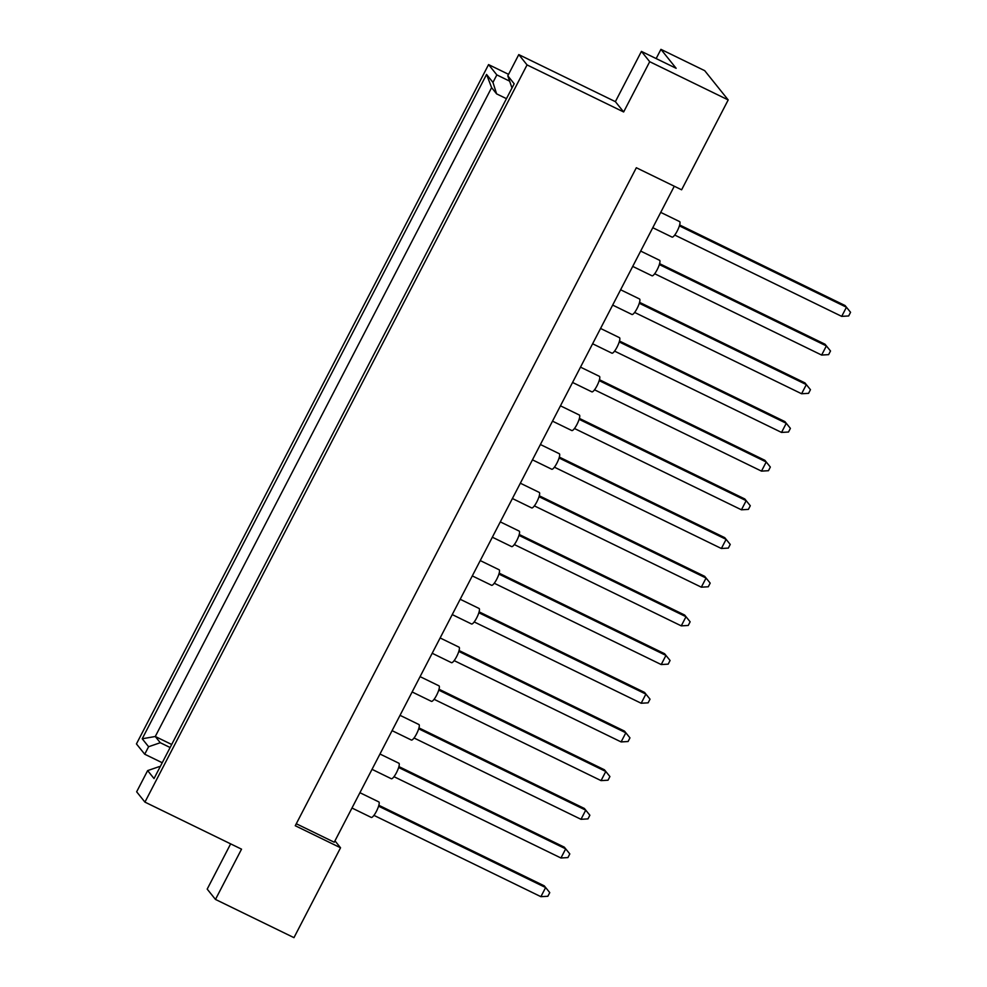 <?xml version="1.0" encoding="UTF-8"?>
<svg xmlns="http://www.w3.org/2000/svg" width="987" height="987" viewBox="0 0 987 987"><rect width="100%" height="100%" fill="white"/><g stroke="black" fill="none" stroke-linecap="round" stroke-linejoin="round"><path stroke-width="1.48" d="M296.285 823.75L334.248 842.232L674.281 186.222M230.65 843.86L207.196 889.114L215.474 899.428L293.966 937.65L340.54 847.784L295.261 825.737L636.331 167.741L681.61 189.8L728.196 99.934L704.706 70.669L660.932 49.35L676.144 68.3L641.427 51.398L649.705 61.7L728.196 99.934M511.994 87.966L507.787 75.814L518.78 54.606L615.382 101.661L623.648 111.963L649.705 61.7M623.648 111.963L527.058 64.92L144.929 802.11L136.65 791.796L147.643 770.6L159.326 766.591L159.869 767.281M215.474 899.428L241.531 849.165L144.929 802.11M508.552 74.333L488.565 64.599L136.44 743.914L144.719 754.216L162.226 762.741M656.158 58.566L660.932 49.35M507.787 75.814L514.178 83.772L154.034 778.558L147.643 770.6M518.78 54.606L527.058 64.92M488.565 64.599L496.843 74.901L492.957 82.402L496.609 93.876L491.612 87.646L155.28 736.499L160.276 742.717L148.605 746.727L144.719 754.216M148.605 746.727L142.214 738.769L486.566 74.444L492.957 82.402M334.963 840.838L340.54 847.784M615.382 101.661L641.427 51.398M160.042 766.948L159.326 766.591M170.122 747.517L160.276 742.717M171.689 744.482L155.28 736.499L142.214 738.769M506.454 98.663L496.609 93.876M496.843 74.901L509.452 81.057M486.566 74.444L491.612 87.646M679.401 221.544A8.624 1.986 116 0 1 679.624 221.594A8.624 1.986 116 0 1 679.796 221.742A8.624 1.986 116 0 1 677.415 230.637A8.624 1.986 116 0 1 672.073 237.102L652.777 227.713M679.661 224.974L845.069 305.538L850.56 312.299L848.66 315.963L841.701 316.371L674.738 235.054M679.389 225.875L846.439 307.228L841.701 316.371M845.069 305.538L850.56 312.299M659.353 260.235A8.624 1.986 116 0 1 659.563 260.284A8.624 1.986 116 0 1 659.735 260.42A8.624 1.986 116 0 1 657.367 269.328A8.624 1.986 116 0 1 652.012 275.792L632.729 266.404M659.6 263.652L825.021 344.216L830.511 350.99L828.611 354.641L821.64 355.061L654.689 273.744M659.341 264.565L826.378 345.919L821.64 355.061M825.021 344.216L830.511 350.99M639.305 298.925A8.624 1.986 116 0 1 639.514 298.975A8.624 1.986 116 0 1 639.687 299.11A8.624 1.986 116 0 1 637.318 308.018A8.624 1.986 116 0 1 631.964 314.483L612.68 305.094M639.551 302.343L804.96 382.907L810.45 389.68L808.563 393.332L801.592 393.751L634.629 312.435M639.28 303.256L806.33 384.609L801.592 393.751M804.96 382.907L810.45 389.68M599.195 376.294A8.624 1.986 116 0 1 599.405 376.343A8.624 1.986 116 0 1 599.578 376.491A8.624 1.986 116 0 1 597.209 385.386A8.624 1.986 116 0 1 591.855 391.851L572.571 382.462M599.442 379.724L764.851 460.287L770.341 467.048L768.454 470.713L761.483 471.12L594.532 389.803M599.183 380.624L766.22 461.978L761.483 471.12M764.851 460.287L770.341 467.048M559.086 453.675A8.624 1.986 116 0 1 559.296 453.724A8.624 1.986 116 0 1 559.469 453.86A8.624 1.986 116 0 1 557.1 462.767A8.624 1.986 116 0 1 551.745 469.232L532.462 459.843M559.333 457.092L724.742 537.656L730.232 544.429L728.344 548.081L721.374 548.501L554.423 467.184M559.074 458.005L726.111 539.358L721.374 548.501M724.742 537.656L730.232 544.429M518.977 531.043A8.624 1.986 116 0 1 519.187 531.092A8.624 1.986 116 0 1 519.359 531.24A8.624 1.986 116 0 1 516.991 540.136A8.624 1.986 116 0 1 511.636 546.601L492.353 537.212M519.224 534.473L684.645 615.037L690.135 621.798L688.235 625.462L681.264 625.869L514.313 544.553M518.965 535.373L686.002 616.727L681.264 625.869M684.645 615.037L690.135 621.798M619.244 337.616A8.624 1.986 116 0 1 619.466 337.665A8.624 1.986 116 0 1 619.626 337.801A8.624 1.986 116 0 1 617.257 346.696A8.624 1.986 116 0 1 611.903 353.173L592.619 343.772M619.491 341.033L784.912 421.597L790.402 428.37L788.502 432.022L781.531 432.429L614.58 351.125M619.231 341.934L786.269 423.3L781.531 432.429M784.912 421.597L790.402 428.37M579.135 414.984A8.624 1.986 116 0 1 579.357 415.033A8.624 1.986 116 0 1 579.529 415.169A8.624 1.986 116 0 1 577.148 424.077A8.624 1.986 116 0 1 571.794 430.542L552.51 421.153M579.394 418.402L744.803 498.966L750.293 505.739L748.393 509.391L741.434 509.81L574.471 428.494M579.122 419.315L746.172 500.668L741.434 509.81M744.803 498.966L750.293 505.739M539.025 492.365A8.624 1.986 116 0 1 539.247 492.414A8.624 1.986 116 0 1 539.42 492.55A8.624 1.986 116 0 1 537.051 501.445A8.624 1.986 116 0 1 531.697 507.923L512.401 498.521M539.284 495.782L704.693 576.346L710.184 583.12L708.284 586.771L701.325 587.179L534.362 505.875M539.013 496.683L706.063 578.049L701.325 587.179M704.693 576.346L710.184 583.12M498.928 569.733A8.624 1.986 116 0 1 499.138 569.783A8.624 1.986 116 0 1 499.311 569.918A8.624 1.986 116 0 1 496.942 578.826A8.624 1.986 116 0 1 491.588 585.291L472.304 575.902M499.175 573.151L664.584 653.715L670.074 660.488L668.187 664.14L661.216 664.559L494.265 583.243M498.904 574.064L665.954 655.417L661.216 664.559M664.584 653.715L670.074 660.488M478.868 608.424A8.624 1.986 116 0 1 479.09 608.473A8.624 1.986 116 0 1 479.25 608.609A8.624 1.986 116 0 1 476.881 617.517A8.624 1.986 116 0 1 471.527 623.981L452.243 614.593M479.114 611.841L644.536 692.405L650.026 699.178L648.126 702.83L641.168 703.25L474.204 621.933M478.855 612.754L645.893 694.108L641.168 703.25M644.536 692.405L650.026 699.178M438.759 685.792A8.624 1.986 116 0 1 438.981 685.842A8.624 1.986 116 0 1 439.153 685.99A8.624 1.986 116 0 1 436.772 694.885A8.624 1.986 116 0 1 431.418 701.35L412.134 691.961M439.018 689.222L604.426 769.786L609.917 776.547L608.017 780.211L601.058 780.618L434.095 699.302M438.746 690.123L605.796 771.476L601.058 780.618M604.426 769.786L609.917 776.547M398.662 763.173A8.624 1.986 116 0 1 398.871 763.222A8.624 1.986 116 0 1 399.044 763.358A8.624 1.986 116 0 1 396.675 772.266A8.624 1.986 116 0 1 391.321 778.731L372.037 769.342M398.908 766.591L564.317 847.154L569.807 853.928L567.92 857.58L560.949 857.999L393.986 776.683M398.637 767.504L565.687 848.857L560.949 857.999M564.317 847.154L569.807 853.928M458.819 647.114A8.624 1.986 116 0 1 459.029 647.164A8.624 1.986 116 0 1 459.202 647.299A8.624 1.986 116 0 1 456.833 656.195A8.624 1.986 116 0 1 451.478 662.672L432.195 653.271M459.066 650.532L624.475 731.096L629.965 737.869L628.077 741.521L621.107 741.928L454.156 660.624M458.807 651.432L625.844 732.798L621.107 741.928M624.475 731.096L629.965 737.869M418.71 724.483A8.624 1.986 116 0 1 418.92 724.532A8.624 1.986 116 0 1 419.093 724.668A8.624 1.986 116 0 1 416.724 733.575A8.624 1.986 116 0 1 411.369 740.04L392.086 730.651M418.957 727.9L584.378 808.464L589.868 815.237L587.968 818.889L580.998 819.309L414.046 737.992M418.698 728.813L585.735 810.167L580.998 819.309M584.378 808.464L589.868 815.237M378.601 801.863A8.624 1.986 116 0 1 378.811 801.913A8.624 1.986 116 0 1 378.983 802.049A8.624 1.986 116 0 1 376.615 810.944A8.624 1.986 116 0 1 371.26 817.421L351.977 808.02M378.848 805.281L544.269 885.845L549.759 892.618L547.859 896.27L540.888 896.677L373.937 815.373M378.589 806.182L545.626 887.547L540.888 896.677M544.269 885.845L549.759 892.618M679.624 221.594L660.722 212.39M659.563 260.284L640.674 251.08M639.514 298.975L620.613 289.771M599.405 376.343L580.504 367.139M559.296 453.724L540.407 444.52M519.187 531.092L500.298 521.889M619.466 337.665L600.565 328.461M579.357 415.033L560.456 405.83M539.247 492.414L520.346 483.211M499.138 569.783L480.237 560.579M479.09 608.473L460.189 599.269M438.981 685.842L420.08 676.638M398.871 763.222L379.97 754.019M459.029 647.164L440.128 637.96M418.92 724.532L400.031 715.328M378.811 801.913L359.922 792.709"/></g></svg>
